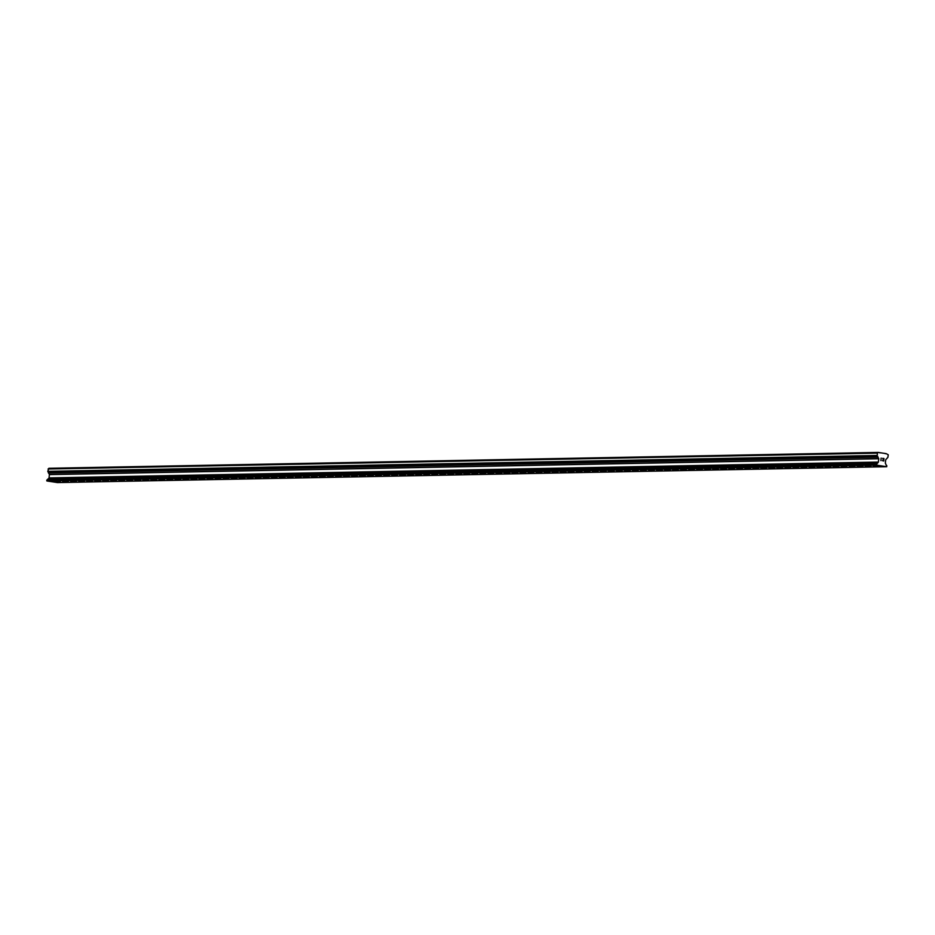 <?xml version="1.0" encoding="UTF-8"?>
<svg xmlns="http://www.w3.org/2000/svg" width="935" height="935" viewBox="0 0 935 935"><rect width="100%" height="100%" fill="white"/><g stroke="black" fill="none" stroke-linecap="round" stroke-linejoin="round"><path stroke-width="1.4" d="M879.122 466.343L873.15 465.677M871.093 466.495L865.132 465.829M862.678 466.705L857.103 465.981L862.678 466.705M863.063 466.647L857.103 465.981M855.046 466.799L849.073 466.133M847.016 466.962L841.056 466.284M838.987 467.114L833.027 466.436M830.958 467.266L824.997 466.588M822.94 467.418L816.98 466.752M814.911 467.57L808.95 466.904M806.882 467.722L800.921 467.056M798.467 467.932L792.892 467.208L798.467 467.932M798.864 467.874L792.892 467.208M790.835 468.038L784.874 467.36M782.805 468.19L776.845 467.512M774.788 468.341L768.815 467.675M766.758 468.493L760.798 467.816M758.729 468.645L752.769 467.979M750.7 468.797L744.739 468.131M742.682 468.949L736.722 468.283M734.267 469.16L728.692 468.435L734.267 469.16M734.653 469.101L728.692 468.435M726.624 469.265L720.663 468.587M718.606 469.417L712.634 468.751M710.577 469.569L704.616 468.902M702.547 469.721L696.587 469.054M694.518 469.873L688.557 469.206M686.5 470.024L680.54 469.358M678.471 470.176L672.51 469.51M670.442 470.328L664.481 469.662M662.424 470.492L656.452 469.814M654.395 470.644L648.434 469.978M646.365 470.796L640.405 470.13M638.348 470.948L632.376 470.282M630.319 471.1L624.358 470.434M622.289 471.252L616.329 470.585M614.26 471.415L608.299 470.737M606.242 471.556L600.282 470.889M598.213 471.719L592.252 471.053M590.184 471.871L584.223 471.205M581.769 472.082L576.194 471.357L581.769 472.082M582.166 472.023L576.194 471.357M574.137 472.175L568.176 471.509M566.107 472.327L560.147 471.661M558.078 472.491L552.117 471.813M550.06 472.642L544.1 471.965M542.031 472.794L536.071 472.128M534.002 472.946L528.041 472.28M525.984 473.098L520.012 472.432M517.569 473.309L511.994 472.584L517.569 473.309M517.955 473.25L511.994 472.584M509.926 473.402L503.965 472.736M501.908 473.554L495.936 472.888M493.879 473.718L487.918 473.04M485.849 473.87L479.889 473.192M477.82 474.022L471.859 473.355M469.802 474.174L463.842 473.507M461.773 474.325L455.812 473.659M453.358 474.536L447.783 473.811L453.358 474.536M453.744 474.477L447.783 473.811M445.726 474.629L439.754 473.963M437.697 474.793L431.736 474.115M429.668 474.945L423.707 474.279M421.638 475.097L415.678 474.419M413.621 475.249L407.66 474.583M405.591 475.401L399.631 474.735M397.562 475.553L391.601 474.886M389.159 475.763L383.584 475.038L389.159 475.763M389.544 475.705L383.572 475.038M381.515 475.868L375.554 475.19M373.486 476.02L367.525 475.342M365.468 476.172L359.496 475.506M357.439 476.324L351.478 475.658M349.409 476.476L343.449 475.81M341.38 476.628L335.42 475.962M333.363 476.78L327.402 476.114M325.333 476.932L319.373 476.266M317.304 477.095L311.343 476.418M309.286 477.247L303.314 476.581M301.257 477.399L295.296 476.733M293.228 477.551L287.267 476.885M285.21 477.703L279.238 477.037M277.181 477.855L271.22 477.189M269.151 478.019L263.191 477.341M261.122 478.159L255.161 477.493M252.719 478.381L247.144 477.645L252.719 478.381M253.105 478.323L247.132 477.656M245.075 478.475L239.115 477.808M236.66 478.685L231.085 477.96L236.66 478.685M237.046 478.626L231.085 477.96M229.028 478.778L223.056 478.112M220.999 478.93L215.038 478.264M212.97 479.082L207.009 478.416M204.94 479.246L198.98 478.568M196.923 479.398L190.962 478.732M188.893 479.55L182.933 478.884M180.864 479.702L174.903 479.036M172.449 479.912L166.874 479.188L172.449 479.912M172.846 479.854L166.874 479.188M164.817 480.006L158.856 479.339M156.788 480.158L150.827 479.491M148.77 480.321L142.798 479.643M140.741 480.473L134.78 479.795M132.712 480.625L126.751 479.959M124.682 480.777L118.722 480.111M116.665 480.929L110.692 480.263M108.25 481.139L102.675 480.415L108.25 481.139M108.635 481.081L102.675 480.415M100.606 481.233L94.645 480.567M92.588 481.396L86.616 480.719M84.559 481.548L78.598 480.87M76.53 481.7L70.569 481.022M68.5 481.852L62.54 481.186M60.483 482.004L54.522 481.338M47.007 479.912L876.34 464.041L47.007 479.912L46.914 480.964L57.386 482.577L886.719 466.705L876.259 465.104L876.422 464.052A0.736 0.643 88.9 0 0 876.901 463.912L878.397 462.054L878.771 458.734L877.194 455.672L877.404 453.124L878.199 452.423L886.216 453.65L888.25 454.796L887.899 457.32L885.702 459.798L885.328 463.117L886.357 465.361A0.736 0.643 88.9 0 0 886.789 465.642L886.719 466.705M47.334 479.9A0.736 0.643 88.9 0 0 47.556 479.772L876.901 463.912M878.199 452.423L48.865 468.295L47.802 471.345L49.403 474.477L49.052 477.914L47.556 479.772M883.575 460.838L883.68 459.833L883.563 460.838L882.453 460.663L883.575 460.838M883.68 459.833L883.084 459.576M883.704 459.669L883.809 458.664L883.704 459.669M883.809 458.664L882.687 458.501L883.972 458.524L883.692 461.025L882.453 460.663M883.692 461.025L883.972 458.524L882.71 458.325M880.91 460.593L881.156 458.092M879.753 452.844L880.793 452.82M885.176 453.674L886.216 453.65M46.914 480.964L876.259 465.104M46.75 480.719L876.095 464.859M48.071 468.996L877.404 453.124M46.82 480.099L876.165 464.227M47.697 479.655L877.042 463.783M47.732 479.421L877.065 463.55M47.697 479.375L877.042 463.515M47.72 479.152L877.065 463.281M49.006 478.03L878.339 462.159M49.052 477.914L878.397 462.054M49.426 474.606L878.771 458.734M49.403 474.477L878.736 458.617M48.41 473.005L877.755 457.145M48.433 472.783L877.778 456.911M48.48 472.748L877.813 456.876M48.503 472.514L877.836 456.654M47.849 471.544L877.194 455.672M47.802 471.345L877.147 455.474"/></g></svg>
